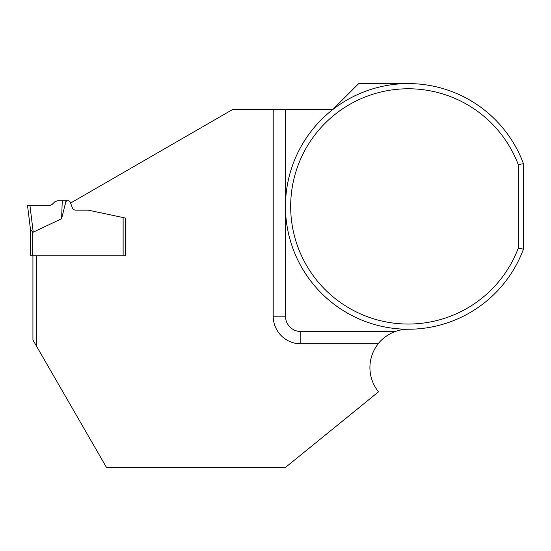 <?xml version="1.0" encoding="UTF-8"?>
<svg xmlns="http://www.w3.org/2000/svg" width="551" height="551" viewBox="0 0 551 551"><rect width="100%" height="100%" fill="white"/><g stroke="black" fill="none" stroke-linecap="round" stroke-linejoin="round"><path stroke-width="0.83" d="M30.463 229.395L30.463 255.774L36.765 255.774L36.765 346.627L106.495 467.413L285.48 467.413L378.516 391.823A38.384 38.384 0 0 1 378.186 343.817L300.832 343.817L300.832 331.537L395.205 331.537C392.594 332.239 382.924 337.102 378.186 343.817M66.34 200.784L68.166 200.784A2.3 2.3 0 0 1 70.328 202.3L72.271 207.631L70.604 203.05L232.315 109.69L332.604 109.69L358.708 83.587L408.305 83.587M65.913 200.798L65.528 204.104L66.347 200.784L65.535 200.784M65.913 200.784L57.38 200.784L54.666 201.907L52.056 204.517L49.342 205.647L27.55 205.647L30.491 229.615L32.771 232.04A17.976 2.3 -97 0 0 33.225 232.171L61.609 218.74L65.528 202.768M36.765 346.627L32.922 339.981L32.922 255.774L125.421 255.774L123.121 255.774L123.121 217.555L125.421 218.044L125.421 255.774L125.421 218.044L89.083 210.324A7.666 7.666 0 0 0 87.492 210.158L75.873 210.158A3.836 3.836 0 0 1 72.271 207.631M61.609 218.74L62.256 200.784M523.45 163.675A122.825 122.825 0 0 0 334.746 108.051A122.825 122.825 0 0 0 334.746 304.779A122.825 122.825 0 0 0 523.45 249.155L523.45 163.675L518.264 164.611A117.639 117.639 0 0 0 337.611 112.383A117.639 117.639 0 0 0 337.611 300.44A117.639 117.639 0 0 0 518.264 248.212L518.264 164.611M408.305 329.236A38.384 38.384 0 0 0 395.205 331.537M523.45 249.155L518.264 248.212M285.48 109.69L285.48 316.184A15.352 15.352 0 0 0 300.832 331.537M49.342 205.647L27.55 205.647L49.342 205.647M32.771 232.04L32.771 255.774M29.968 205.647L33.225 232.171M300.832 343.817A27.633 27.633 0 0 1 273.2 316.184L273.2 109.69M273.2 316.184L285.48 316.184"/></g></svg>
